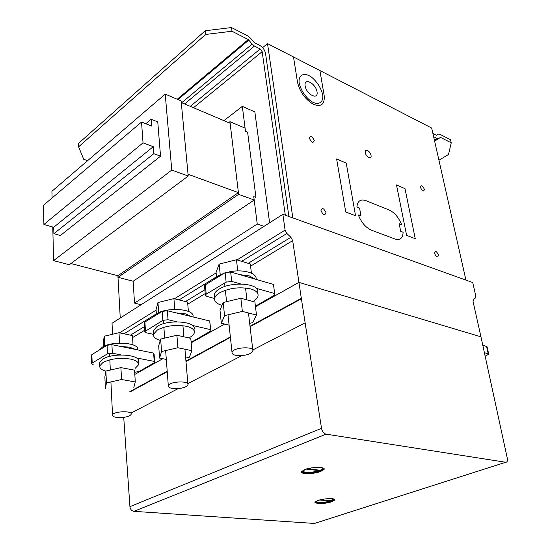 <?xml version="1.0" encoding="UTF-8"?>
<svg xmlns="http://www.w3.org/2000/svg" width="551" height="551" viewBox="0 0 551 551"><rect width="100%" height="100%" fill="white"/><g stroke="black" fill="none" stroke-linecap="round" stroke-linejoin="round"><path stroke-width="0.83" d="M221.337 323.272L219.994 310.33L223.169 302.499L240.863 298.256L242.371 311.411L224.553 315.62L221.337 323.272L229.099 325.145M223.169 302.499L224.553 315.62M249.679 323.347L252.737 322.638L256.477 315.041L242.371 311.411M240.863 298.256L254.906 302.031L256.477 315.041M240.491 355.677C246.793 355.271 250.884 353.859 252.764 351.442L252.923 351.042C254.831 346.159 233.941 347.102 232.129 352.013L232.012 352.323C231.93 354.541 234.76 355.657 240.491 355.677M252.964 301.507C255.857 299.785 257.537 297.946 258.013 295.997C258.536 292.918 256.119 290.57 250.767 288.951C239.726 286.651 229.34 287.946 219.608 292.822C216.777 294.537 215.131 296.342 214.67 298.236C214.16 301.404 216.612 303.773 222.012 305.35M214.553 297.072L214.291 294.503C214.752 292.602 216.391 290.783 219.215 289.061C231.709 280.886 260.651 283.531 257.558 292.299M255.196 279.116L249.204 275.872L239.699 274.625M213.816 279.639L217.852 276.003L224.512 273.062M229.505 271.801C243.322 268.929 257.661 273.186 256.001 279.35M216.529 276.898L216.068 272.442L219.119 264.101L236.469 259.769L237.743 270.913M219.119 264.101L220.242 274.722M236.469 259.769L250.299 263.957L251.414 273.144M159.576 358.088L158.681 345.78L160.644 339.051L176.899 335.249L177.918 347.743L161.567 351.517L159.576 358.088L166.306 359.424M160.644 339.051L161.567 351.517M185.687 358.074L189.413 357.227L191.872 350.691L177.918 347.743M176.899 335.249L190.784 338.328L191.872 350.691M176.878 388.682C182.822 388.269 186.5 387.022 187.912 384.949L187.96 384.805C189.716 380.479 169.343 381.333 168.331 385.652L168.303 385.728C168.303 387.725 171.161 388.71 176.878 388.682M188.793 337.887L190.081 337.212C192.513 335.821 193.938 334.326 194.338 332.749C194.813 329.897 192.216 327.755 186.555 326.316C175.741 324.47 166.037 325.675 157.434 329.946L153.522 334.181C153.068 336.875 155.313 338.941 160.258 340.38M153.412 332.584L153.274 330.634L157.173 326.371C168.331 319.022 196.982 321.426 194.021 329.229L194.159 330.752M191.596 316.598L185.473 313.877L176.272 312.906M152.882 317.1L156.27 313.946C167.277 306.514 195.612 308.994 192.94 316.921M156.36 313.891L156.057 309.71L157.944 302.52L173.902 298.628L174.784 309.38M157.944 302.52L158.695 312.679M173.902 298.628L187.581 302.086L188.408 311.398M121.551 379.522L106.439 382.931L105.413 388.62L104.862 376.905L105.882 371.064L120.903 367.627L121.551 379.522L135.277 381.926L133.817 387.587M105.882 371.064L106.439 382.931M120.903 367.627L134.561 370.155L135.277 381.926M121.151 417.596C126.751 417.183 130.077 416.081 131.145 414.29L131.152 414.269C132.674 410.488 113.196 411.225 112.542 414.999L112.521 415.075C112.714 416.832 115.586 417.672 121.151 417.596M135.057 368.454L138.494 364.893C138.914 362.269 136.18 360.32 130.291 359.059C119.746 357.565 110.634 358.701 102.961 362.468L99.821 365.843C99.407 368.109 101.425 369.893 105.854 371.195M99.738 363.956L99.669 362.455L102.803 359.066C112.803 352.44 141.097 354.568 138.28 361.539L138.397 363.357M135.78 349.499L129.595 347.199L120.697 346.448M99.407 349.988L102.259 347.22C112.17 340.49 140.236 342.75 137.564 349.857M103.45 346.558L103.257 342.502L104.235 336.241L119.002 332.721L119.567 343.087M104.235 336.241L104.697 345.98M119.002 332.721L132.467 335.593L133.025 344.871M121.158 354.94L112.349 353.219L107.479 353.825L92.196 363.061L91.659 363.646L93.222 364.721M134.788 372.331L139.617 371.229L154.693 362.496L154.204 361.394L136.297 357.895M91.328 355.491L91.852 354.63L107.066 345.277L111.915 344.671L153.626 353.108L154.108 354.224L154.693 362.496M153.626 353.108L154.204 361.394M240.78 283.992L231.702 281.437L226.137 282.126L206.219 294.158L205.378 295.095L206.79 296.417L214.621 298.47M255.409 306.211L274.791 295.019L274.653 293.538L256.325 288.373M204.517 286.279L205.309 284.867L225.118 272.69L230.655 272.001L273.461 284.412L274.653 293.538M177.009 321.818L168.041 319.725L162.848 320.372L144.81 331.599L146.311 332.797L153.488 334.361M191.08 341.71L193.8 340.807L210.888 330.917L210.558 329.65L192.389 325.407M144.245 323.113L144.885 322.025L162.166 311.398L167.339 310.75L209.704 320.964L210.888 330.917M209.704 320.964L210.558 329.65M78.6 146.828L205.633 34.451L205.227 30.76L78.469 143.446L78.6 146.828L83.704 159.273L87.657 160.637M205.227 30.76L231.51 27.55L231.971 31.235L205.633 34.451M288.889 216.488L265.527 53.351C264.755 49.9 262.813 47.234 259.7 45.347L254.259 42.579L250.705 38.37L247.798 35.898L231.51 27.55M231.971 31.235L248.294 39.541L252.131 44.094L254.445 46.064L260.21 48.977L262.159 51.656L285.301 215.193M177.25 99.249L248.294 39.541M177.973 99.559L248.873 40.037M181.713 102.713L252.131 44.094M184.592 103.939L254.445 46.064M190.295 106.357L260.21 48.977M193.484 107.714L262.159 51.656M120.249 318.017L118.004 277.311M438.927 160.21L448.5 154.487L451.248 142.84L440.49 137.364L438.692 138.604L437.349 138.583L433.63 136.703M432.907 133.507L436.413 135.291L438.093 134.162L439.767 134.203L450.511 139.706L451.248 142.84M436.344 135.257L438.093 134.162M439.243 138.136L440.49 137.364M434.622 141.118L438.692 138.604M434.457 140.367L437.349 138.583M484.474 352.647L488.751 354.224L485.231 356.146M488.696 353.983L487.043 346.737L482.814 345.126M320.751 499.723L331.42 500.694L333.624 499.392M331.709 498.786C327.501 498.469 323.12 498.986 318.561 500.342L315.95 501.871C314.924 503.704 325.648 503.4 331.075 501.472L333.768 499.915L331.709 498.786M314.897 502.34L317.293 503.256C321.66 503.586 326.323 503.07 331.282 501.706L334.85 499.647M331.316 501.913C326.35 503.277 321.688 503.8 317.321 503.469L314.931 502.195L318.368 500.315C324.649 498.242 336 498.042 334.843 500.005L331.316 501.913M307.616 468.749L320.324 470.272L322.803 468.577L322.92 469.259C323.155 468.522 322.349 467.992 320.496 467.675C315.613 467.179 310.585 467.765 305.406 469.445L302.52 471.325C301.211 473.743 313.705 473.612 319.924 471.174L322.92 469.259M301.294 471.932L304.145 473.226C309.201 473.743 314.545 473.164 320.179 471.484L324.167 468.873M320.214 471.718C314.573 473.399 309.228 473.977 304.18 473.461C302.031 473.116 301.087 472.524 301.349 471.677L305.164 469.369C312.383 466.752 325.627 466.773 324.146 469.369L320.214 471.718M302.533 471.284C305.874 472.93 311.467 472.717 319.298 470.65L319.229 470.141M306.384 469.108L319.298 470.65M316.005 501.761C318.96 502.911 323.795 502.657 330.524 500.99L330.469 500.604M319.642 500.012L330.524 500.99M315.668 523.071L314.497 523.45L133.914 511.342C131.661 510.929 130.332 509.372 129.926 506.658L123.727 417.369M301.321 298.325L298.931 282.374L480.954 336.819L507.306 458.329C507.726 460.905 507.202 462.213 505.742 462.268L326.123 434.16C323.774 433.492 322.239 431.543 321.515 428.32L301.321 298.325L250.016 326.233M134.823 374.425L162.807 358.729L134.823 374.425M191.176 342.812L224.608 324.064L191.176 342.812M255.471 306.749L298.931 282.374L292.671 240.642L290.894 237.288L286.871 233.466L285.094 230.104L282.877 214.325L472.724 282.546L475.775 295.894L475.41 298.022L473.433 299.365L473.061 301.507L480.954 336.819L298.931 282.374L255.471 306.749M112.59 334.25L112.025 323.265L282.877 214.325M132.584 337.577L144.72 330.235M187.767 304.166L205.234 293.587M250.567 266.14L292.671 240.642M130.415 335.16L144.472 326.585M185.501 301.562L204.855 289.757M248.205 263.323L290.894 237.288M124.03 333.796L156.36 313.877M179.013 299.923L216.522 276.809M241.634 261.332L286.871 233.466M119.533 332.838L156.091 310.151M174.44 298.766L216.116 272.903M237.013 259.934L285.094 230.104M292.822 217.9L267.531 43.612L431.681 128.046L465.939 280.108L292.822 217.9M262.607 47.655L267.531 43.612M264.025 226.344L257.241 224.03L253.763 196.617L255.953 197.416L247.613 132.192L255.953 197.416L253.763 196.617L254.197 200.006L238.611 194.345L229.953 121.688L245.085 128.135L245.484 131.29L247.613 132.192L245.484 131.29L242.323 106.364L254.858 111.936L269.604 222.79M70.941 263.536L117.9 275.748L117.99 277.311L133.142 281.23L254.197 200.006M117.99 277.311L238.611 194.345M228.686 122.666L229.953 121.688M230.139 123.286L238.411 192.63L188.049 174.274L181.279 102.534L230.139 123.286M117.9 275.748L238.411 192.63M181.127 100.902L188.215 176.051L171.76 170.073L165.217 94.118L181.127 100.902M52.779 226.991L53.585 260.644L69.35 264.721L188.215 176.051M53.585 260.644L171.76 170.073M52.076 197.974L51.918 191.287L165.217 94.118M133.142 281.23L134.513 303.112L257.241 224.03M134.513 303.112L141.132 304.703M223.926 120.641L242.323 106.364M141.531 122.046L151.656 126.034L151.126 119.25L157.758 121.895L160.534 156.181L153.798 153.681L153.254 146.697L143.033 142.84L141.531 122.046L43.529 205.234L43.901 224.464L143.033 142.84M145.808 123.727L151.126 119.25M43.901 224.464L53.716 227.26L53.874 233.707L60.348 235.518L160.534 156.181M53.874 233.707L153.798 153.681M53.716 227.26L153.254 146.697M358.322 214.952C361.394 222.542 365.733 227.604 371.346 230.132L394.943 239.003C400.067 240.505 402.795 238.259 403.118 232.267L400.687 231.324L399.172 223.672L401.596 224.629C398.655 217.445 394.564 212.596 389.323 210.089L365.926 200.633C360.54 198.828 357.53 200.957 356.903 207.011L359.555 208.058L360.974 215.978L358.322 214.952M293.511 56.98L297.512 82.216C299.882 92.058 305.226 99.442 313.533 104.373C321.385 107.197 324.925 104.201 324.153 95.385L319.897 70.549M415.247 238.7L406.61 235.38L396.493 184.957L405.006 188.649L415.247 238.7M355.547 215.744L345.746 211.97L336.606 158.95L346.242 163.13L355.547 215.744M434.498 253.412C436.585 257.496 437.9 257.992 438.438 254.893C436.364 250.822 435.049 250.326 434.498 253.412M420.489 187.533C422.5 191.466 423.788 192.037 424.36 189.248C422.355 185.329 421.067 184.757 420.489 187.533M365.285 152.737C366.139 157.372 371.959 159.976 371.037 155.348C370.196 150.767 364.397 148.109 365.285 152.737M320.971 210.675C323.279 215.262 324.945 215.889 325.972 212.555C323.671 207.982 322.011 207.355 320.971 210.675M309.407 138.342C311.632 142.737 313.25 143.453 314.277 140.498C312.073 136.125 310.447 135.401 309.407 138.342M299.172 83.063C300.901 90.089 304.717 96.053 310.619 100.957C318.113 106.006 323.85 102.823 322.666 94.62C320.937 87.774 317.211 81.934 311.48 77.092C304.145 71.954 298.105 74.716 299.172 83.063M305.13 85.928C306.521 94.71 318.595 100.53 317.032 91.79C315.668 83.194 303.697 77.181 305.13 85.928M111.915 344.671L112.349 353.219M107.066 345.277L107.479 353.825M91.852 354.63L92.196 363.061M230.655 272.001L231.702 281.437M225.118 272.69L226.137 282.126M205.309 284.867L206.219 294.158M167.339 310.75L168.041 319.725M162.166 311.398L162.848 320.372M144.885 322.025L145.478 330.869M486.485 346.193L488.193 353.694M129.836 391.616L167.208 371.284M185.942 361.091L230.366 336.93M129.864 392.03L167.242 371.711M185.983 361.525L230.414 337.377M250.071 326.695L301.39 298.8M131.076 413.023L178.207 388.6M187.857 383.599L241.903 355.602M252.799 349.954L305.006 322.907M129.926 506.658L321.515 428.32M133.914 511.342L326.123 434.16M314.456 523.443L505.701 462.261M232.012 352.323L227.997 314.807M226.585 301.679L225.359 290.246M224.96 286.472L224.588 283.062M245.539 287.987L246.931 299.889M248.467 312.982L252.923 351.042M214.291 294.503L214.67 298.236M168.303 385.728L165.637 350.574M164.687 338.1L163.867 327.28M163.592 323.692L163.323 320.124M182.932 325.696L183.876 336.799M184.936 349.224L187.96 384.805M153.274 330.634L153.522 334.181M109.491 353.191L109.649 356.407M109.821 359.824L110.324 370.045M110.909 381.919L112.542 414.999M99.669 362.455L99.821 365.843M91.659 363.646L91.314 355.223M205.378 295.095L204.476 285.817M144.81 331.599L144.217 322.769M333.768 499.915L333.706 499.482M314.497 523.45L505.742 462.268"/></g></svg>
